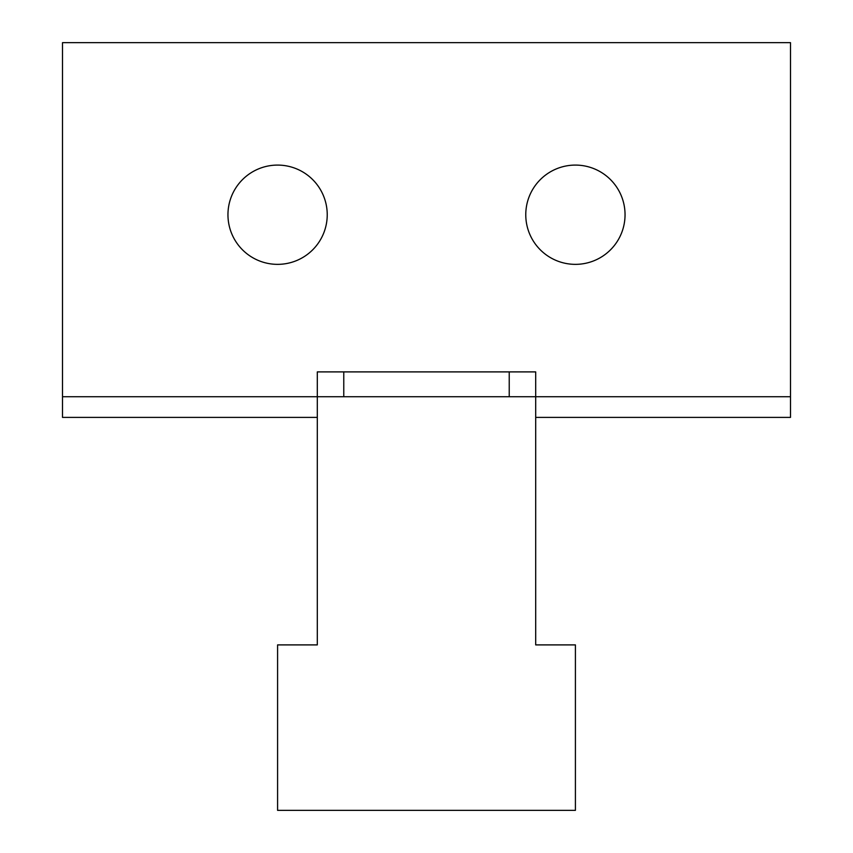 <?xml version="1.0" encoding="UTF-8"?>
<svg xmlns="http://www.w3.org/2000/svg" width="853" height="853" viewBox="0 0 853 853"><rect width="100%" height="100%" fill="white"/><g stroke="black" fill="none" stroke-linecap="round" stroke-linejoin="round"><path stroke-width="1.28" d="M535.695 417.405L535.695 396.72L790.496 396.72L790.496 417.405L535.695 417.405L535.695 644.9L575.412 644.9L575.412 810.35L277.588 810.35L277.588 644.9L317.305 644.9L317.305 417.405L62.504 417.405L62.504 396.72L317.305 396.72L317.305 417.405M317.305 396.72L317.305 371.897L535.695 371.897L535.695 396.72L317.305 396.72M790.496 396.72L790.496 42.65L62.504 42.65L62.504 396.72M327.232 214.721A49.634 49.634 0 0 0 277.588 165.087A49.634 49.634 0 0 0 227.954 214.721A49.634 49.634 0 0 0 277.588 264.355A49.634 49.634 0 0 0 327.232 214.721M625.046 214.721A49.634 49.634 0 0 0 575.412 165.087A49.634 49.634 0 0 0 525.768 214.721A49.634 49.634 0 0 0 575.412 264.355A49.634 49.634 0 0 0 625.046 214.721M343.77 371.897L343.77 396.72M509.23 396.72L509.23 371.897"/></g></svg>
